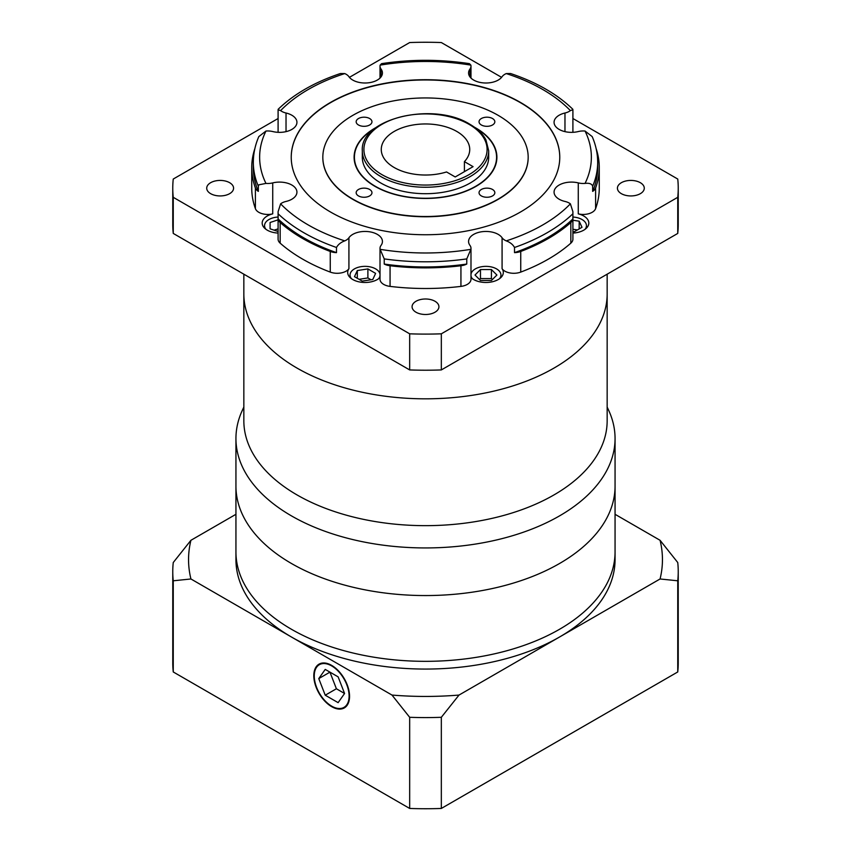 <?xml version="1.0" encoding="UTF-8"?>
<svg xmlns="http://www.w3.org/2000/svg" width="851" height="851" viewBox="0 0 851 851"><rect width="100%" height="100%" fill="white"/><g stroke="black" fill="none" stroke-linecap="round" stroke-linejoin="round"><path stroke-width="1.28" d="M607.157 407.055L608.667 410.331A189.56 109.439 180 0 1 615.06 438.499A189.56 109.439 180 0 1 498.037 539.608A189.56 109.439 180 0 1 291.467 515.887A189.56 109.439 180 0 1 235.94 438.499A189.56 109.439 180 0 1 242.333 410.331L243.843 407.055M235.94 438.499L235.94 486.123A189.56 109.439 0 0 0 291.467 563.5A189.56 109.439 0 0 0 498.037 587.233A189.56 109.439 0 0 0 615.06 486.123L615.06 559.639A189.56 109.439 0 0 1 559.533 637.016L459.008 695.065L441.329 717.297A252.736 145.915 180 0 1 409.671 717.297L391.992 695.065L291.467 637.016A189.56 109.439 0 0 0 559.533 637.016L660.068 578.978A236.94 136.798 0 0 0 660.068 540.289L677.747 562.522A252.736 145.915 180 0 1 678.236 571.659A252.736 145.915 180 0 1 677.747 580.797L660.068 578.978M243.843 274.192L243.843 293.946A181.657 104.875 0 0 0 297.052 368.1A181.657 104.875 0 0 0 495.016 390.843A181.657 104.875 0 0 0 607.157 293.946L607.157 420.777A181.657 104.875 0 0 1 495.016 517.674A181.657 104.875 0 0 1 297.052 494.942A181.657 104.875 0 0 1 243.843 420.777L243.843 293.946A181.657 104.875 0 0 0 297.052 368.1A181.657 104.875 0 0 0 495.016 390.843A181.657 104.875 0 0 0 607.157 293.946L607.157 274.192M678.236 571.659L678.236 662.823A252.736 145.915 180 0 1 677.747 671.96L441.329 808.45A252.736 145.915 180 0 1 409.671 808.45L173.253 671.96L173.253 580.797A252.736 145.915 180 0 1 172.764 571.659A252.736 145.915 180 0 1 173.253 562.522L190.932 540.289A236.94 136.798 0 0 0 190.932 578.978L291.467 637.016A189.56 109.439 0 0 1 235.94 559.639L235.94 551.895A189.56 109.439 0 0 0 291.467 629.283A189.56 109.439 0 0 1 235.94 551.895L235.94 486.123A189.56 109.439 0 0 0 291.467 563.5A189.56 109.439 0 0 0 498.037 587.233A189.56 109.439 0 0 0 615.06 486.123L615.06 438.499M291.467 629.283A189.56 109.439 0 0 0 498.037 653.004A189.56 109.439 0 0 0 615.06 551.895A189.56 109.439 0 0 1 498.037 653.004A189.56 109.439 0 0 1 291.467 629.283M349.101 696.097A24.647 14.222 -120 0 0 338.347 671.29A24.647 14.222 -120 0 0 319.348 664.695A24.647 14.222 -120 0 0 314.253 675.971A24.647 14.222 -120 0 0 325.008 700.767A24.647 14.222 -120 0 0 343.995 707.372A24.647 14.222 -120 0 0 349.101 696.097M313.806 675.715A25.275 14.595 -120 0 0 324.837 701.15A25.275 14.595 -120 0 0 344.315 707.915A25.275 14.595 -120 0 0 349.548 696.352A25.275 14.595 -120 0 0 338.517 670.918A25.275 14.595 -120 0 0 319.04 664.142A25.275 14.595 -120 0 0 313.806 675.715M391.992 695.065A236.94 136.798 0 0 0 459.008 695.065M615.06 514.302L660.068 540.289M173.253 671.96A252.736 145.915 180 0 1 172.764 662.823L172.764 571.659M190.932 540.289L235.94 514.302M677.747 671.96L677.747 580.797M441.329 808.45L441.329 717.297M409.671 808.45L409.671 717.297M190.932 578.978L173.253 580.797M338.124 702.649L344.57 693.48L338.124 676.853L325.231 669.407L318.774 678.587L325.231 695.203L338.124 702.649M318.774 678.587L329.943 672.141L336.4 688.757L344.57 693.48M336.4 688.757L325.231 695.203M456.774 131.437A44.231 25.541 0 0 0 408.576 125.895A44.231 25.541 0 0 0 381.269 149.489A44.231 25.541 0 0 0 394.226 167.541A44.231 25.541 0 0 0 446.541 171.955L455.211 176.965L473.082 166.647L464.412 161.637A44.231 25.541 0 0 0 469.731 149.489A44.231 25.541 0 0 0 456.774 131.437M344.761 240.876C340.868 242.301 338.113 244.503 336.485 247.481L336.485 252.641A12.637 7.297 180 0 1 330.262 251.46A173.764 100.322 0 0 1 280.16 222.526A12.637 7.297 180 0 1 278.117 218.941L278.096 211.686L280.617 203.836A165.86 95.759 0 0 0 308.222 224.941A165.86 95.759 0 0 0 344.761 240.876A12.637 7.297 0 0 0 348.921 237.748A17.371 10.031 180 0 1 377.333 234.387A17.371 10.031 180 0 1 382.429 241.482A17.371 10.031 180 0 1 381.025 245.428A12.637 7.297 0 0 0 380.014 248.301A12.637 7.297 0 0 0 380.142 249.332A165.86 95.759 0 0 0 470.858 249.332A12.637 7.297 0 0 0 470.986 248.301A12.637 7.297 0 0 0 469.975 245.428A17.371 10.031 180 0 1 468.571 241.482A17.371 10.031 180 0 1 479.304 232.217A17.371 10.031 180 0 1 498.239 234.387A17.371 10.031 180 0 1 502.079 237.748A12.637 7.297 0 0 0 506.239 240.876A165.86 95.759 0 0 0 570.383 203.836A12.637 7.297 0 0 0 564.968 201.442A17.371 10.031 180 0 1 559.15 199.219A17.371 10.031 180 0 1 554.065 192.124A17.371 10.031 180 0 1 578.265 182.901A12.637 7.297 0 0 0 585.041 183.412A165.86 95.759 0 0 0 585.041 131.043A12.637 7.297 0 0 0 578.265 131.554A17.371 10.031 180 0 1 559.15 129.416A17.371 10.031 180 0 1 554.065 122.331A17.371 10.031 180 0 1 564.968 113.013A12.637 7.297 0 0 0 570.383 110.619A165.86 95.759 0 0 0 506.239 73.58A12.637 7.297 0 0 0 502.079 76.707A17.371 10.031 180 0 1 473.667 80.068A17.371 10.031 180 0 1 468.571 72.973A17.371 10.031 180 0 1 469.975 69.027A12.637 7.297 0 0 0 470.986 66.155A12.637 7.297 0 0 0 470.858 65.123A165.86 95.759 0 0 0 380.142 65.123A12.637 7.297 0 0 0 380.014 66.155A12.637 7.297 0 0 0 381.025 69.027A17.371 10.031 180 0 1 382.429 72.973A17.371 10.031 180 0 1 371.696 82.239A17.371 10.031 180 0 1 352.761 80.068A17.371 10.031 180 0 1 348.921 76.707A12.637 7.297 0 0 0 346.134 74.26A12.637 7.297 0 0 0 344.761 73.58A165.86 95.759 0 0 0 280.617 110.619A12.637 7.297 0 0 0 281.798 111.407A12.637 7.297 0 0 0 286.032 113.013A17.371 10.031 180 0 1 291.85 115.236A17.371 10.031 180 0 1 296.935 122.331A17.371 10.031 180 0 1 272.735 131.554A12.637 7.297 0 0 0 265.959 131.043A165.86 95.759 0 0 0 265.959 183.412A12.637 7.297 0 0 0 272.735 182.901A17.371 10.031 180 0 1 291.85 185.039A17.371 10.031 180 0 1 296.935 192.124A17.371 10.031 180 0 1 286.032 201.442A12.637 7.297 0 0 0 280.617 203.836M278.117 218.941A172.179 99.407 0 0 0 303.754 237.833A172.179 99.407 0 0 0 336.485 252.641M492.516 118.534A7.893 4.563 0 0 0 483.911 117.544A7.893 4.563 0 0 0 479.039 121.757A7.893 4.563 0 0 0 481.347 124.98A7.893 4.563 0 0 0 489.953 125.969A7.893 4.563 0 0 0 494.835 121.757A7.893 4.563 0 0 0 492.516 118.534M369.653 118.534A7.893 4.563 0 0 0 361.047 117.544A7.893 4.563 0 0 0 356.165 121.757A7.893 4.563 0 0 0 358.484 124.98A7.893 4.563 0 0 0 367.089 125.969A7.893 4.563 0 0 0 371.961 121.757A7.893 4.563 0 0 0 369.653 118.534M369.653 189.475A7.893 4.563 0 0 0 361.047 188.486A7.893 4.563 0 0 0 356.165 192.698A7.893 4.563 0 0 0 358.484 195.921A7.893 4.563 0 0 0 367.089 196.911A7.893 4.563 0 0 0 371.961 192.698A7.893 4.563 0 0 0 369.653 189.475M492.516 189.475A7.893 4.563 0 0 0 483.911 188.486A7.893 4.563 0 0 0 479.039 192.698A7.893 4.563 0 0 0 481.347 195.921A7.893 4.563 0 0 0 489.953 196.911A7.893 4.563 0 0 0 494.835 192.698A7.893 4.563 0 0 0 492.516 189.475M380.822 183.018A63.187 36.476 0 0 0 449.679 190.932A63.187 36.476 0 0 0 488.687 157.233L488.687 150.776A63.187 36.476 180 0 1 449.679 184.486A63.187 36.476 180 0 1 380.822 176.572A63.187 36.476 180 0 1 362.313 150.776L362.313 157.233A63.187 36.476 0 0 0 380.822 183.018M375.185 128.235A71.08 41.039 0 0 0 354.42 157.233A71.08 41.039 0 0 0 375.238 186.252A71.08 41.039 0 0 0 452.7 195.145A71.08 41.039 0 0 0 496.58 157.233A71.08 41.039 0 0 0 475.815 128.235M376.567 127.214A71.399 41.22 0 0 0 354.101 157.233A71.399 41.22 0 0 0 375.014 186.38A71.399 41.22 0 0 0 452.828 195.315A71.399 41.22 0 0 0 496.899 157.233A71.399 41.22 0 0 0 475.986 128.076A71.399 41.22 0 0 0 474.433 127.214M322.827 157.361A102.673 59.283 0 0 0 322.827 157.488A102.673 59.283 0 0 0 352.899 199.4A102.673 59.283 0 0 0 464.795 212.25A102.673 59.283 0 0 0 528.173 157.488A102.673 59.283 0 0 0 528.173 157.361M352.899 199.145A102.673 59.283 0 0 0 464.795 211.995A102.673 59.283 0 0 0 528.173 157.233A102.673 59.283 0 0 0 498.101 115.311A102.673 59.283 0 0 0 386.205 102.46A102.673 59.283 0 0 0 322.827 157.233A102.673 59.283 0 0 0 352.899 199.145M520.44 102.418A134.267 77.515 0 0 0 374.121 85.611A134.267 77.515 0 0 0 291.233 157.233A134.267 77.515 0 0 0 330.56 212.037A134.267 77.515 0 0 0 476.879 228.845A134.267 77.515 0 0 0 559.767 157.233A134.267 77.515 0 0 0 520.44 102.418M559.767 157.361A134.267 77.515 0 0 0 520.44 102.673A134.267 77.515 0 0 0 374.217 85.845A134.267 77.515 0 0 0 291.233 157.361M640.346 182.699A13.425 7.755 0 0 0 625.719 181.018A13.425 7.755 0 0 0 617.422 188.177A13.425 7.755 0 0 0 621.358 193.666A13.425 7.755 0 0 0 635.995 195.347A13.425 7.755 0 0 0 644.281 188.177A13.425 7.755 0 0 0 640.346 182.699M229.642 182.699A13.425 7.755 0 0 0 215.005 181.018A13.425 7.755 0 0 0 206.719 188.177A13.425 7.755 0 0 0 210.654 193.666A13.425 7.755 0 0 0 225.281 195.347A13.425 7.755 0 0 0 233.578 188.177A13.425 7.755 0 0 0 229.642 182.699M434.999 301.265A13.425 7.755 0 0 0 420.362 299.584A13.425 7.755 0 0 0 412.075 306.743A13.425 7.755 0 0 0 416.001 312.221A13.425 7.755 0 0 0 430.638 313.902A13.425 7.755 0 0 0 438.925 306.743A13.425 7.755 0 0 0 434.999 301.265M570.383 203.836L572.904 211.686L572.883 218.941A12.637 7.297 180 0 1 570.84 222.526A173.764 100.322 0 0 1 520.738 251.46L520.738 272.097A12.637 7.297 180 0 1 502.079 268.703A17.371 10.031 180 0 1 503.324 272.437A17.371 10.031 180 0 1 492.601 281.713A17.371 10.031 180 0 1 473.667 279.532A17.371 10.031 180 0 1 470.986 277.543M380.014 277.543A17.371 10.031 180 0 1 352.761 279.532A17.371 10.031 180 0 1 347.676 272.437A17.371 10.031 180 0 1 348.921 268.703A12.637 7.297 180 0 1 330.262 272.097L330.262 251.46M278.096 233.078A17.371 10.031 180 0 1 267.278 230.174A17.371 10.031 180 0 1 262.182 223.079A17.371 10.031 180 0 1 272.735 213.856A12.637 7.297 180 0 1 258.832 212.314A12.637 7.297 180 0 1 255.396 208.633L255.396 187.997A12.637 7.297 180 0 0 258.342 191.379L258.342 186.22A172.179 99.407 180 0 1 253.321 162.392L253.321 167.551A172.179 99.407 0 0 0 258.342 191.379M596.125 148.574A173.764 100.322 0 0 1 599.264 167.551A173.764 100.322 0 0 1 595.604 187.997L595.604 208.633A12.637 7.297 180 0 1 578.265 213.856A17.371 10.031 180 0 1 583.722 215.984A17.371 10.031 180 0 1 588.818 223.079A17.371 10.031 180 0 1 572.904 233.078M499.548 278.692A15.01 8.659 0 0 0 500.952 275.022A15.01 8.659 0 0 0 496.558 268.895A15.01 8.659 0 0 0 480.762 266.895A15.01 8.659 0 0 0 470.986 274.33M378.642 278.692A15.01 8.659 0 0 0 380.014 275.703M380.014 274.33A15.01 8.659 0 0 0 375.663 268.895A15.01 8.659 0 0 0 359.303 267.012A15.01 8.659 0 0 0 350.048 275.022A15.01 8.659 0 0 0 351.452 278.692M585.031 229.334A15.01 8.659 0 0 0 586.445 225.664A15.01 8.659 0 0 0 582.052 219.537A15.01 8.659 0 0 0 572.904 217.037M265.959 183.412L258.832 184.827L258.342 186.22M280.617 110.619L278.096 109.715L278.096 132.32M278.181 109.258C293.84 94.11 314.572 82.207 340.389 73.526L344.761 73.58M595.604 208.633A173.764 100.322 0 0 0 599.264 188.177L599.264 167.551M254.874 148.574A173.764 100.322 0 0 0 251.736 167.551A173.764 100.322 0 0 0 255.396 187.997M251.736 167.551L251.736 188.177A173.764 100.322 0 0 0 255.396 208.633M280.16 222.526L280.16 243.163A173.764 100.322 0 0 0 330.262 272.097M384.226 258.895L384.226 264.055A12.637 7.297 180 0 0 390.066 265.757A173.764 100.322 0 0 0 460.934 265.757A12.637 7.297 180 0 0 466.774 264.055L466.774 258.895A172.179 99.407 180 0 1 384.226 258.895L380.142 249.332M390.066 265.757L390.066 286.393A173.764 100.322 0 0 0 460.934 286.393L460.934 265.757M520.738 272.097A173.764 100.322 0 0 0 570.84 243.163L570.84 222.526M585.041 131.043L592.179 136.585C595.828 145 597.668 153.595 597.679 162.392A172.179 99.407 180 0 1 592.658 186.22C591.849 183.827 589.317 182.891 585.041 183.412M572.904 132.32L572.904 109.715L570.383 110.619M380.142 65.123L381.556 63.655C410.852 59.198 440.148 59.198 469.444 63.655L470.858 65.123M506.239 73.58L510.611 73.526C536.428 82.207 557.16 94.11 572.819 109.258M253.321 162.392C253.332 153.595 255.172 145 258.821 136.585L265.959 131.043M280.16 243.163A12.637 7.297 180 0 1 278.096 239.163L278.096 211.686M390.066 286.393A12.637 7.297 180 0 1 380.014 279.256L380.014 248.301M595.604 187.997A12.637 7.297 180 0 1 592.658 191.379L592.658 186.22M572.904 211.686L572.904 239.163A12.637 7.297 180 0 1 570.84 243.163M520.738 251.46A12.637 7.297 180 0 1 514.515 252.641L514.515 247.481C512.898 244.514 510.143 242.312 506.239 240.876M470.858 249.332L466.774 258.895M470.986 248.301L470.986 279.256A12.637 7.297 180 0 1 460.934 286.393M501.59 77.345L441.329 42.55A252.736 145.915 0 0 0 409.671 42.55L349.41 77.345M278.096 118.512L173.253 179.04A252.736 145.915 0 0 0 172.764 188.177A252.736 145.915 0 0 0 173.253 197.315L409.671 333.815A252.736 145.915 0 0 0 441.329 333.815L677.747 197.315A252.736 145.915 0 0 0 678.236 188.177A252.736 145.915 0 0 0 677.747 179.04L572.904 118.512M470.986 275.703A15.01 8.659 0 0 0 472.358 278.692M278.096 217.037A15.01 8.659 0 0 0 264.555 225.664A15.01 8.659 0 0 0 265.969 229.334M480.475 269.544L475.007 275.022L480.475 280.49L491.421 280.49L496.899 275.022L491.421 269.544L480.475 269.544L480.475 278.575L479.517 279.532M367.887 268.916L357.314 270.554L354.484 276.649L362.218 281.117L372.791 279.49L375.621 273.384L367.887 268.916L367.887 277.947L359.069 279.309M278.096 219.835L270.086 222.505L270.086 228.823L278.096 231.493M572.904 231.557L574.276 231.77L582.01 227.302L579.18 221.196L572.904 220.228M492.378 279.532L491.421 278.575L480.475 278.575M491.421 278.575L491.421 269.544M357.314 278.288L357.314 270.554M371.025 279.756L367.887 277.947M270.086 228.823L270.086 222.505M278.096 228.866L274.15 230.174M577.414 229.951L572.904 229.249M579.18 228.93L579.18 221.196M172.764 188.177L172.764 224.292A252.736 145.915 0 0 0 173.253 233.429L409.671 369.93A252.736 145.915 0 0 0 441.329 369.93L677.747 233.429A252.736 145.915 0 0 0 678.236 224.292L678.236 188.177M677.747 233.429L677.747 197.315M441.329 369.93L441.329 333.815M409.671 369.93L409.671 333.815M173.253 233.429L173.253 197.315M384.226 264.055A172.179 99.407 0 0 0 466.774 264.055M514.515 252.641A172.179 99.407 0 0 0 572.883 218.941M592.658 191.379A172.179 99.407 0 0 0 597.679 167.551L597.679 162.392M464.412 171.647L464.412 161.637M336.485 247.481A172.179 99.407 180 0 1 303.754 232.674A172.179 99.407 180 0 1 278.117 213.782M381.939 174.636A61.602 35.572 0 0 0 469.061 174.636A61.602 35.572 0 0 0 469.061 124.342A61.602 35.572 0 0 0 381.939 124.342A61.602 35.572 0 0 0 381.939 174.636M348.921 237.748L348.921 268.703M272.735 182.901L272.735 213.856M286.032 113.013L286.032 131.639M469.975 76.909L469.975 69.027M564.968 131.639L564.968 113.013M578.265 213.856L578.265 182.901M381.025 69.027L381.025 76.909M502.079 268.703L502.079 237.748M572.883 213.782A172.179 99.407 180 0 1 514.515 247.481M322.157 663.067L319.348 664.695M346.804 705.756L343.995 707.372M488.687 150.776L485.932 139.872C482.74 133.83 477.39 128.629 469.848 124.257C433.702 101.216 359.835 118.449 362.313 150.776M496.58 161.105L496.58 157.233M500.952 275.022L500.952 277.5M586.445 225.664L586.445 228.142M470.986 66.155L470.986 78.079M380.014 78.079L380.014 66.155M350.048 275.022L350.048 277.5M264.555 225.664L264.555 228.142M354.42 161.105L354.42 157.233"/></g></svg>
